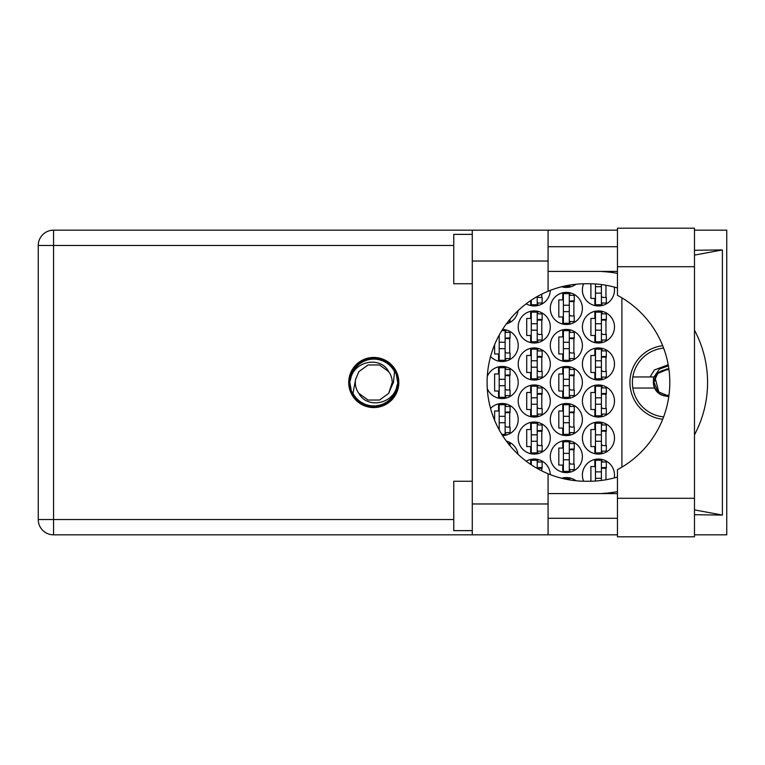 <?xml version="1.0" encoding="UTF-8"?>
<svg xmlns="http://www.w3.org/2000/svg" width="765" height="765" viewBox="0 0 765 765"><rect width="100%" height="100%" fill="white"/><g stroke="black" fill="none" stroke-linecap="round" stroke-linejoin="round"><path stroke-width="1.15" d="M662.681 345.713A37.036 37.036 0 0 0 662.681 419.287M614.238 477.934A16.046 16.046 0 0 0 598.44 459.038A16.046 16.046 0 0 0 583.619 481.233M582.394 438.049A16.046 16.046 0 0 0 598.44 454.094A16.046 16.046 0 0 0 614.486 438.049A16.046 16.046 0 0 0 598.44 422.003A16.046 16.046 0 0 0 582.394 438.049M518.201 438.049A16.046 16.046 0 0 0 534.247 454.094A16.046 16.046 0 0 0 550.293 438.049A16.046 16.046 0 0 0 534.247 422.003A16.046 16.046 0 0 0 518.201 438.049M582.394 401.013A16.046 16.046 0 0 0 598.44 417.068A16.046 16.046 0 0 0 614.486 401.013A16.046 16.046 0 0 0 598.44 384.967A16.046 16.046 0 0 0 582.394 401.013M518.201 401.013A16.046 16.046 0 0 0 534.247 417.068A16.046 16.046 0 0 0 550.293 401.013A16.046 16.046 0 0 0 534.247 384.967A16.046 16.046 0 0 0 518.201 401.013M582.394 363.987A16.046 16.046 0 0 0 598.44 380.033A16.046 16.046 0 0 0 614.486 363.987A16.046 16.046 0 0 0 598.44 347.932A16.046 16.046 0 0 0 582.394 363.987M518.201 363.987A16.046 16.046 0 0 0 534.247 380.033A16.046 16.046 0 0 0 550.293 363.987A16.046 16.046 0 0 0 534.247 347.932A16.046 16.046 0 0 0 518.201 363.987M582.394 326.951A16.046 16.046 0 0 0 598.44 342.997A16.046 16.046 0 0 0 614.486 326.951A16.046 16.046 0 0 0 598.44 310.906A16.046 16.046 0 0 0 582.394 326.951M518.201 326.951A16.046 16.046 0 0 0 534.247 342.997A16.046 16.046 0 0 0 550.293 326.951A16.046 16.046 0 0 0 534.247 310.906A16.046 16.046 0 0 0 518.201 326.951M583.619 283.767A16.046 16.046 0 0 0 598.44 305.962A16.046 16.046 0 0 0 614.238 287.066M526.196 303.801A16.046 16.046 0 0 0 550.293 290.365M550.293 456.571A16.046 16.046 0 0 0 566.349 472.617A16.046 16.046 0 0 0 582.394 456.571A16.046 16.046 0 0 0 566.349 440.516A16.046 16.046 0 0 0 550.293 456.571M550.293 419.536A16.046 16.046 0 0 0 566.349 435.581A16.046 16.046 0 0 0 582.394 419.536A16.046 16.046 0 0 0 566.349 403.49A16.046 16.046 0 0 0 550.293 419.536M502.567 435.572A16.046 16.046 0 0 0 508.132 404.637A16.046 16.046 0 0 0 490.556 408.434M550.293 382.5A16.046 16.046 0 0 0 566.349 398.546A16.046 16.046 0 0 0 582.394 382.5A16.046 16.046 0 0 0 566.349 366.454A16.046 16.046 0 0 0 550.293 382.5M487.276 388.515A16.046 16.046 0 0 0 518.201 382.5A16.046 16.046 0 0 0 487.276 376.485M550.293 345.464A16.046 16.046 0 0 0 566.349 361.51A16.046 16.046 0 0 0 582.394 345.464A16.046 16.046 0 0 0 566.349 329.419A16.046 16.046 0 0 0 550.293 345.464M490.556 356.567A16.046 16.046 0 0 0 518.201 345.464A16.046 16.046 0 0 0 502.567 329.428M550.293 308.429A16.046 16.046 0 0 0 566.349 324.484A16.046 16.046 0 0 0 582.394 308.429A16.046 16.046 0 0 0 566.349 292.383A16.046 16.046 0 0 0 550.293 308.429M506.344 323.93A16.046 16.046 0 0 0 518.039 310.705M561.663 286.751A16.046 16.046 0 0 0 575.969 284.236M594.864 459.44L594.864 466.564L590.905 466.564L590.905 481.233M562.763 477.953L562.763 478.517M530.671 459.44L530.671 464.403M594.864 422.404L594.864 429.528L590.905 429.528L590.905 446.569L594.864 446.569L594.864 453.693M530.671 422.404L530.671 429.528L526.722 429.528L526.722 446.569L530.671 446.569L530.671 453.693M594.864 385.369L594.864 392.502L590.905 392.502L590.905 409.533L594.864 409.533L594.864 416.657M530.671 385.369L530.671 392.502L526.722 392.502L526.722 409.533L530.671 409.533L530.671 416.657M594.864 348.343L594.864 355.467L590.905 355.467L590.905 372.498L594.864 372.498L594.864 379.631M530.671 348.343L530.671 355.467L526.722 355.467L526.722 372.498L530.671 372.498L530.671 379.631M594.864 311.307L594.864 318.431L590.905 318.431L590.905 335.472L594.864 335.472L594.864 342.596M530.671 311.307L530.671 318.431L526.722 318.431L526.722 335.472L530.671 335.472L530.671 342.596M590.905 283.767L590.905 298.436L594.864 298.436L594.864 305.56M530.671 300.597L530.671 305.56M562.763 440.927L562.763 448.051L558.813 448.051L558.813 465.082L562.763 465.082L562.763 472.206M562.763 403.891L562.763 411.015L558.813 411.015L558.813 428.046L562.763 428.046L562.763 435.18M498.57 403.891L498.57 411.015L494.62 411.015L494.62 420.32M498.225 428.046L498.57 428.716M562.763 366.856L562.763 373.98L558.813 373.98L558.813 391.02L562.763 391.02L562.763 398.144M498.57 366.856L498.57 373.98L494.62 373.98L494.62 391.02L498.57 391.02L498.57 398.144M562.763 329.82L562.763 336.954L558.813 336.954L558.813 353.985L562.763 353.985L562.763 361.109M498.57 336.284L498.225 336.954M494.62 344.68L494.62 353.985L498.57 353.985L498.57 361.109M562.763 292.794L562.763 299.918L558.813 299.918L558.813 316.949L562.763 316.949L562.763 324.073M562.763 286.483L562.763 287.047M575.969 480.764A16.046 16.046 0 0 0 561.663 478.249M550.293 474.635A16.046 16.046 0 0 0 526.196 461.199M518.039 454.295A16.046 16.046 0 0 0 506.344 441.07M621.897 297.843L621.897 467.157M569.925 287.047L569.925 285.039M569.925 324.073L569.925 321.52M569.925 295.347L569.925 292.794M573.874 315.964L573.874 300.903M505.732 361.109L505.732 358.555M505.732 332.383L505.732 329.82M509.681 353L509.681 337.939M569.925 361.109L569.925 358.555M569.925 332.383L569.925 329.82M573.874 353L573.874 337.939M505.732 398.144L505.732 395.582M505.732 369.418L505.732 366.856M509.681 390.026L509.681 374.974M569.925 398.144L569.925 395.582M569.925 369.418L569.925 366.856M573.874 390.026L573.874 374.974M505.732 435.18L505.732 432.617M505.732 406.445L505.732 403.891M509.681 427.061L509.681 412M569.925 435.18L569.925 432.617M569.925 406.445L569.925 403.891M573.874 427.061L573.874 412M569.925 472.206L569.925 469.653M569.925 443.48L569.925 440.927M573.874 464.097L573.874 449.036M537.824 305.56L537.824 302.997M541.783 297.451L541.783 294.123M602.017 305.56L602.017 302.997M605.966 297.451L605.966 285.249M537.824 342.596L537.824 340.033M537.824 313.86L537.824 311.307M541.783 334.477L541.783 319.416M602.017 342.596L602.017 340.033M602.017 313.86L602.017 311.307M605.966 334.477L605.966 319.416M537.824 379.631L537.824 377.069M537.824 350.896L537.824 348.343M541.783 371.513L541.783 356.452M602.017 379.631L602.017 377.069M602.017 350.896L602.017 348.343M605.966 371.513L605.966 356.452M537.824 416.657L537.824 414.104M537.824 387.932L537.824 385.369M541.783 408.548L541.783 393.487M602.017 416.657L602.017 414.104M602.017 387.932L602.017 385.369M605.966 408.548L605.966 393.487M537.824 453.693L537.824 451.14M537.824 424.967L537.824 422.404M541.783 445.584L541.783 430.523M602.017 453.693L602.017 451.14M602.017 424.967L602.017 422.404M605.966 445.584L605.966 430.523M537.824 462.003L537.824 459.44M541.783 470.877L541.783 467.549M569.925 479.961L569.925 477.953M602.017 462.003L602.017 459.44M605.966 479.751L605.966 467.549M601.405 284.551L601.405 304.728L595.476 304.728L595.476 283.968M601.405 302.997L606.339 302.997L606.339 297.451L603.375 297.451A1.979 1.979 90 0 1 601.405 295.472M601.405 293.129L595.476 293.129M601.405 286.703L595.476 286.703M617.451 498.292L617.451 469.672A98.752 98.752 0 0 0 617.451 295.328L617.451 228.2L694.477 228.2L694.477 536.801L617.451 536.801L617.451 498.292L694.477 498.292M472.282 530.633L453.76 530.633L453.76 481.252L472.282 481.252M472.282 283.748L453.76 283.748L453.76 234.367L472.282 234.367M373.769 357.437A25.063 25.063 0 0 0 348.716 382.5A25.063 25.063 0 0 0 373.769 407.563A25.063 25.063 0 0 0 398.833 382.5A25.063 25.063 0 0 0 373.769 357.437M617.451 246.713L548.075 246.713M617.451 271.403L548.075 271.403M617.451 493.597L548.075 493.597M617.451 518.288L548.075 518.288M472.282 534.831L472.282 503.972L548.075 503.972L548.075 534.831L53.56 534.831L53.56 519.521L453.76 519.521M617.451 230.169L548.075 230.169L548.075 261.028L472.282 261.028L472.282 503.972M472.282 261.028L472.282 230.169L548.075 230.169M548.075 261.028L548.075 291.255A98.752 98.752 0 0 0 548.075 473.745L548.075 503.972M694.477 514.721L722.39 515.075L722.39 249.926L694.477 250.279M694.477 230.169L726.75 230.169L726.75 534.831L694.477 534.831M617.451 534.831L548.075 534.831M453.76 245.479L53.56 245.479L53.56 519.521L38.25 519.521A15.31 15.31 0 0 0 53.56 534.831A15.31 15.31 0 0 1 38.25 519.521L38.25 245.479A15.31 15.31 0 0 1 53.56 230.169L472.282 230.169M617.451 477.016A98.752 98.752 0 0 1 588.821 481.252L585.847 481.252A98.752 98.752 0 0 1 548.075 473.745M600.841 493.597L605.192 493.253A111.097 111.097 0 0 0 617.451 491.599M694.477 434.826A111.097 111.097 0 0 0 694.477 330.174M617.451 273.401A111.097 111.097 0 0 0 605.192 271.747L600.841 271.403M548.075 291.255A98.752 98.752 0 0 1 585.847 283.748L588.821 283.748A98.752 98.752 0 0 1 617.451 287.984M722.39 515.075L694.477 509.882M607.028 493.597L605.192 493.253M605.192 271.747L607.028 271.403M694.477 255.118L722.39 249.926M569.303 285.144L569.303 286.215L563.901 286.215M508.17 321.52L510.054 321.52L510.054 319.196M569.303 293.617L569.303 323.251L563.384 323.251L563.384 293.617L569.303 293.617M569.303 295.347L574.247 295.347L574.247 300.903L571.283 300.903A1.979 1.979 90 0 0 569.303 302.883M569.303 321.52L574.247 321.52L574.247 315.964L571.283 315.964A1.979 1.979 90 0 1 569.303 313.985M569.303 301.496L574.19 301.639M569.619 301.161L573.874 301.391M569.303 311.642L563.384 311.642M569.303 305.225L563.384 305.225M501.802 330.652L505.12 330.652L505.12 360.277L499.191 360.277L499.191 335.137M505.12 332.383L510.054 332.383L510.054 337.939L507.09 337.939A1.979 1.979 90 0 0 505.12 339.909M505.12 358.555L510.054 358.555L510.054 353L507.09 353A1.979 1.979 90 0 1 505.12 351.02M505.12 338.522L509.997 338.675M505.426 338.197L509.681 338.417M505.12 348.677L499.191 348.677M505.12 342.261L499.191 342.261M569.303 330.652L569.303 360.277L563.384 360.277L563.384 330.652L569.303 330.652M569.303 332.383L574.247 332.383L574.247 337.939L571.283 337.939A1.979 1.979 90 0 0 569.303 339.909M569.303 358.555L574.247 358.555L574.247 353L571.283 353A1.979 1.979 90 0 1 569.303 351.02M569.303 338.522L574.19 338.675M569.619 338.197L573.874 338.417M569.303 348.677L563.384 348.677M569.303 342.261L563.384 342.261M505.12 367.688L505.12 397.312L499.191 397.312L499.191 367.688L505.12 367.688M505.12 369.418L510.054 369.418L510.054 374.974L507.09 374.974A1.979 1.979 90 0 0 505.12 376.944M505.12 395.582L510.054 395.582L510.054 390.026L507.09 390.026A1.979 1.979 90 0 1 505.12 388.056M505.12 375.558L509.997 375.711M505.426 375.233L509.681 375.452M505.12 385.713L499.191 385.713M505.12 379.287L499.191 379.287M569.303 367.688L569.303 397.312L563.384 397.312L563.384 367.688L569.303 367.688M569.303 369.418L574.247 369.418L574.247 374.974L571.283 374.974A1.979 1.979 90 0 0 569.303 376.944M569.303 395.582L574.247 395.582L574.247 390.026L571.283 390.026A1.979 1.979 90 0 1 569.303 388.056M569.303 375.558L574.19 375.711M569.619 375.233L573.874 375.452M569.303 385.713L563.384 385.713M569.303 379.287L563.384 379.287M505.12 416.323L499.191 416.323L499.191 404.723L505.12 404.723L505.12 434.348L501.802 434.348M499.191 416.323L499.191 429.863M505.12 406.445L510.054 406.445L510.054 412L507.09 412A1.979 1.979 90 0 0 505.12 413.98M505.12 432.617L510.054 432.617L510.054 427.061L507.09 427.061A1.979 1.979 90 0 1 505.12 425.091M505.12 412.593L509.997 412.746M505.426 412.259L509.681 412.488M505.12 422.739L499.191 422.739M569.303 404.723L569.303 434.348L563.384 434.348L563.384 404.723L569.303 404.723M569.303 406.445L574.247 406.445L574.247 412L571.283 412A1.979 1.979 90 0 0 569.303 413.98M569.303 432.617L574.247 432.617L574.247 427.061L571.283 427.061A1.979 1.979 90 0 1 569.303 425.091M569.303 412.593L574.19 412.746M569.619 412.259L573.874 412.488M569.303 422.739L563.384 422.739M569.303 416.323L563.384 416.323M508.17 443.48L510.054 443.48L510.054 445.804M569.303 441.749L569.303 471.383L563.384 471.383L563.384 441.749L569.303 441.749M569.303 443.48L574.247 443.48L574.247 449.036L571.283 449.036A1.979 1.979 90 0 0 569.303 451.015M569.303 469.653L574.247 469.653L574.247 464.097L571.283 464.097A1.979 1.979 90 0 1 569.303 462.117M569.303 449.629L574.19 449.772M569.619 449.294L573.874 449.524M569.303 459.775L563.384 459.775M569.303 453.358L563.384 453.358M537.212 296.552L537.212 304.728L531.283 304.728L531.283 300.186M537.212 302.997L542.146 302.997L542.146 297.451L539.182 297.451A1.979 1.979 90 0 1 537.451 296.418M537.212 312.139L537.212 341.764L531.283 341.764L531.283 312.139L537.212 312.139M537.212 313.86L542.146 313.86L542.146 319.416L539.182 319.416A1.979 1.979 90 0 0 537.212 321.396M537.212 340.033L542.146 340.033L542.146 334.477L539.182 334.477A1.979 1.979 90 0 1 537.212 332.507M537.212 320.009L542.089 320.162M537.527 319.684L541.783 319.904M537.212 330.164L531.283 330.164M537.212 323.738L531.283 323.738M601.405 312.139L601.405 341.764L595.476 341.764L595.476 312.139L601.405 312.139M601.405 313.86L606.339 313.86L606.339 319.416L603.375 319.416A1.979 1.979 90 0 0 601.405 321.396M601.405 340.033L606.339 340.033L606.339 334.477L603.375 334.477A1.979 1.979 90 0 1 601.405 332.507M601.405 320.009L606.282 320.162M601.72 319.684L605.966 319.904M601.405 330.164L595.476 330.164M601.405 323.738L595.476 323.738M537.212 349.175L537.212 378.799L531.283 378.799L531.283 349.175L537.212 349.175M537.212 350.896L542.146 350.896L542.146 356.452L539.182 356.452A1.979 1.979 90 0 0 537.212 358.431M537.212 377.069L542.146 377.069L542.146 371.513L539.182 371.513A1.979 1.979 90 0 1 537.212 369.543M537.212 357.045L542.089 357.198M537.527 356.71L541.783 356.939M537.212 367.19L531.283 367.19M537.212 360.774L531.283 360.774M601.405 349.175L601.405 378.799L595.476 378.799L595.476 349.175L601.405 349.175M601.405 350.896L606.339 350.896L606.339 356.452L603.375 356.452A1.979 1.979 90 0 0 601.405 358.431M601.405 377.069L606.339 377.069L606.339 371.513L603.375 371.513A1.979 1.979 90 0 1 601.405 369.543M601.405 357.045L606.282 357.198M601.72 356.71L605.966 356.939M601.405 367.19L595.476 367.19M601.405 360.774L595.476 360.774M537.212 386.201L537.212 415.825L531.283 415.825L531.283 386.201L537.212 386.201M537.212 387.932L542.146 387.932L542.146 393.487L539.182 393.487A1.979 1.979 90 0 0 537.212 395.457M537.212 414.104L542.146 414.104L542.146 408.548L539.182 408.548A1.979 1.979 90 0 1 537.212 406.569M537.212 394.071L542.089 394.224M537.527 393.745L541.783 393.965M537.212 404.226L531.283 404.226M537.212 397.81L531.283 397.81M601.405 386.201L601.405 415.825L595.476 415.825L595.476 386.201L601.405 386.201M601.405 387.932L606.339 387.932L606.339 393.487L603.375 393.487A1.979 1.979 90 0 0 601.405 395.457M601.405 414.104L606.339 414.104L606.339 408.548L603.375 408.548A1.979 1.979 90 0 1 601.405 406.569M601.405 394.071L606.282 394.224M601.72 393.745L605.966 393.965M601.405 404.226L595.476 404.226M601.405 397.81L595.476 397.81M537.212 423.236L537.212 452.861L531.283 452.861L531.283 423.236L537.212 423.236M537.212 424.967L542.146 424.967L542.146 430.523L539.182 430.523A1.979 1.979 90 0 0 537.212 432.493M537.212 451.14L542.146 451.14L542.146 445.584L539.182 445.584A1.979 1.979 90 0 1 537.212 443.604M537.212 431.106L542.089 431.259M537.527 430.781L541.783 431.001M537.212 441.262L531.283 441.262M537.212 434.836L531.283 434.836M601.405 423.236L601.405 452.861L595.476 452.861L595.476 423.236L601.405 423.236M601.405 424.967L606.339 424.967L606.339 430.523L603.375 430.523A1.979 1.979 90 0 0 601.405 432.493M601.405 451.14L606.339 451.14L606.339 445.584L603.375 445.584A1.979 1.979 90 0 1 601.405 443.604M601.405 431.106L606.282 431.259M601.72 430.781L605.966 431.001M601.405 441.262L595.476 441.262M601.405 434.836L595.476 434.836M531.283 464.814L531.283 460.272L537.212 460.272L537.212 468.448M537.212 462.003L542.146 462.003L542.146 467.549L539.182 467.549A1.979 1.979 90 0 0 537.451 468.582M537.212 468.142L542.089 468.295M537.527 467.817L541.783 468.037M563.901 478.785L569.303 478.785L569.303 479.856M601.405 471.871L595.476 471.871L595.476 460.272L601.405 460.272L601.405 480.449M595.476 471.871L595.476 481.032M601.405 462.003L606.339 462.003L606.339 467.549L603.375 467.549A1.979 1.979 90 0 0 601.405 469.528M601.405 468.142L606.282 468.295M601.72 467.817L605.966 468.037M601.405 478.297L595.476 478.297M349.701 382.5A24.069 24.069 0 0 0 373.769 406.569A24.069 24.069 0 0 0 397.838 382.5A24.069 24.069 0 0 0 373.769 358.431A24.069 24.069 0 0 0 349.701 382.5M353 393.267L355.553 379.574L358.842 371.656L368.07 364.953L379.478 364.953L388.706 371.656C379.956 355.247 353.277 361.587 350.599 379.316L349.758 381.917L351.355 391.145L353 393.267A23.39 23.39 0 0 0 396.949 385.684L397.79 383.083L396.184 373.856L394.539 371.733L393.44 382.5L391.996 385.426A18.456 18.456 0 0 0 392.225 382.5L391.871 386.076M355.668 378.924L355.553 379.574A18.456 18.456 0 0 0 358.842 393.344C367.592 409.753 394.271 403.413 396.949 385.684M391.996 385.426L388.706 393.344L379.478 400.047L368.07 400.047L358.842 393.344L368.07 400.047L379.478 400.047L388.706 393.344L392.225 382.5A18.456 18.456 0 0 0 388.706 371.656M394.539 371.733A23.39 23.39 0 0 0 350.599 379.316M632.837 376.944A34.568 34.568 0 0 0 632.837 388.056L654.563 388.056A13.579 13.579 0 0 1 653.406 383.389L657.345 372.899L666.956 368.921L668.868 369.055L666.956 368.921L657.345 372.899L654.563 376.944L632.837 376.944A34.568 34.568 0 0 1 663.609 348.094M663.609 416.906A34.568 34.568 0 0 1 632.837 388.056M668.381 365.861L659.382 369.065L654.056 376.944M668.868 395.945L664.355 395.83A13.579 13.579 0 0 1 654.563 388.056M650.087 376.944L654.4 369.944L668.189 364.79M664.355 395.83L668.773 396.624M653.511 376.944L653.406 383.389M653.291 382.5L653.712 384.04L654.171 381.047C655.815 373.368 660.558 369.591 668.409 369.724L668.954 369.705M668.906 395.687A13.33 13.33 0 0 1 653.712 384.04M668.973 395.199L666.956 395.362L657.862 391.594L654.094 382.5L656.886 374.496L655.921 375.883M655.069 377.585L658.942 392.569M654.19 380.951L657.862 373.406L666.956 369.638L668.371 369.724L666.956 369.638L657.862 373.406L654.19 380.951L657.862 373.406L666.956 369.638L668.973 369.801M38.25 245.479L53.56 245.479L53.56 230.169M617.451 266.708L694.477 266.708"/></g></svg>
